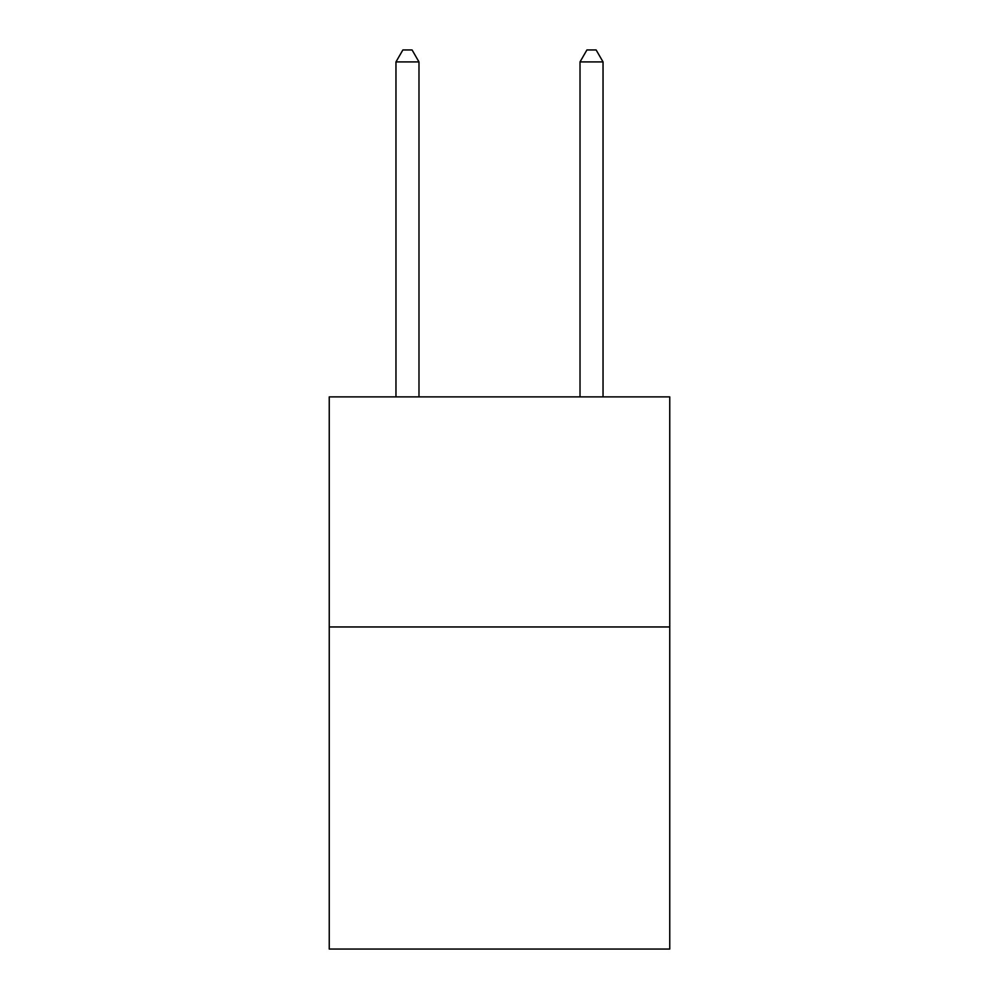 <?xml version="1.0" encoding="UTF-8"?>
<svg xmlns="http://www.w3.org/2000/svg" width="999" height="999" viewBox="0 0 999 999"><rect width="100%" height="100%" fill="white"/><g stroke="black" fill="none" stroke-linecap="round" stroke-linejoin="round"><path stroke-width="1.5" d="M669.755 626.96L669.755 949.05L329.245 949.05L329.245 396.89L669.755 396.89L669.755 626.96L329.245 626.96M418.981 396.89L418.981 61.913L395.966 61.913L395.966 396.89M395.966 61.913L402.872 49.95L412.075 49.95L418.981 61.913M603.034 396.89L603.034 61.913L580.019 61.913L580.019 396.89M580.019 61.913L586.925 49.95L596.128 49.95L603.034 61.913"/></g></svg>
